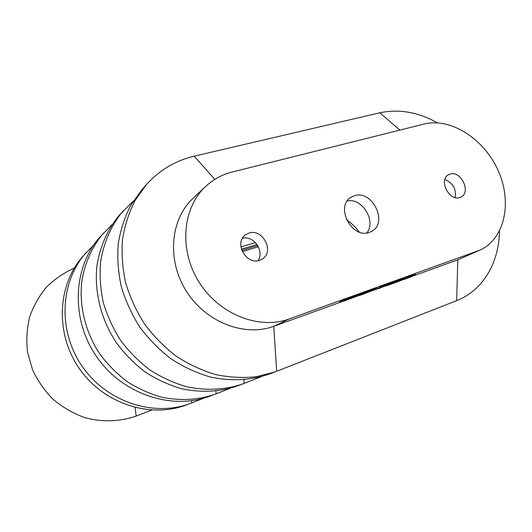 <?xml version="1.0" encoding="UTF-8"?>
<svg xmlns="http://www.w3.org/2000/svg" width="532" height="532" viewBox="0 0 532 532"><rect width="100%" height="100%" fill="white"/><g stroke="black" fill="none" stroke-linecap="round" stroke-linejoin="round"><path stroke-width="0.8" d="M249.029 233.063L245.565 234.772C233.661 242.486 246.176 265.348 259.563 260.308L262.296 259.024C274.838 251.756 262.801 228.268 249.029 233.063M450.072 174.077L448.429 174.789C438.368 179.889 449.181 201.542 459.794 197.498L461.078 196.953C471.392 192.072 460.865 170.26 450.072 174.077M354.445 195.71L350.901 197.332C334.894 206.463 351.865 239.114 369.201 232.437L371.682 231.353C388.5 222.881 372.307 189.545 354.445 195.71M403.01 279.26L413.896 274.339L415.213 273.867L415.426 274.386L405.59 278.815L411.15 276.806L410.983 276.387M395.748 281.362L404.42 277.757L404.633 278.283L400.576 280.723L399.047 280.969M378.545 288.69L382.708 286.189L394.126 281.468L395.582 280.943L395.788 281.468L378.545 288.69L378.332 288.171L382.495 285.657L383.971 285.125L384.184 285.657L380.859 287.646L394.338 281.993L394.126 281.468M345.049 300.108L352.61 297.215L353.235 297.049L353.447 297.581L339.596 302.515L341.225 301.671L341.012 301.125L354.997 295.539L359.752 294.043L359.971 294.582L342.601 301.178L341.371 301.817L345.494 300.56L345.281 300.028M339.416 302.056L341.012 301.125M411.103 276.687L457.799 259.809L479.518 250.299L289.169 318.954L273.761 326.309L339.582 302.528M353.421 297.528L357.457 296.065L358.954 294.981M371.802 290.884L378.458 288.477M382.894 286.874L386.518 285.564M392.41 283.436L399.067 281.029M401.56 280.131L403.103 279.573M359.838 294.256L372.54 289.215L376.942 287.912L377.128 288.357M357.291 295.606L357.471 296.058L361.893 294.735L375.412 289.328L377.155 288.437L372.752 289.754L372.54 289.215M479.518 250.299C504.868 239.081 512.522 202.386 498.238 170.765C484.266 139.025 450.943 117.313 424.11 124.036L232.238 171.996C222.143 174.543 213.266 179.377 205.598 186.513L193.003 198.383C170.28 219.39 166.636 260.241 186.386 291.27C205.937 322.419 244.673 337.142 273.761 326.309L276.673 371.289L456.662 300.64C483.016 290.432 499.056 262.635 499.475 231.121M437.444 122.826C418.119 112.086 398.894 108.747 379.782 112.804L194.213 156.175C175.573 160.564 159.66 170.021 146.473 184.544L141.984 189.605L130.692 205.412C124.641 217.256 120.491 230.07 118.244 243.856C117.166 257.987 118.184 272.264 121.289 286.701C125.592 300.966 131.79 314.485 139.903 327.253C148.98 339.343 159.414 349.91 171.204 358.954C183.573 366.947 196.514 372.945 210.04 376.942C230.436 381.451 250.652 380.407 268.853 374.215L275.15 371.875L256.271 376.736C242.984 378.132 229.445 377.407 215.666 374.561C201.967 370.485 188.853 364.387 176.325 356.26C164.368 347.07 153.781 336.337 144.564 324.055C136.338 311.094 130.034 297.375 125.658 282.898C122.493 268.254 121.442 253.771 122.513 239.453C124.774 225.482 128.957 212.507 135.068 200.524L146.473 184.544M257.707 245.565L241.807 250.386M258.359 246.755L242.339 251.629M255.393 242.559L240.91 246.915M257.003 244.487L241.408 249.202M359.299 232.065C355.709 227.157 351.459 223.094 346.571 219.876M243.902 379.775L244.201 383.386L261.398 376.636M215.906 391.047L216.172 393.82L230.669 388.141M191.5 400.749L191.739 402.91L204.088 398.076M191.739 402.91L186.326 404.938C150.416 418.651 103.793 403.948 79.388 368.643C54.783 333.478 57.376 284.573 83.245 255.879L93.592 245.205M190.443 403.409C154.207 417.248 107.078 402.345 82.374 366.601C57.476 330.997 60.056 281.534 86.171 252.58M216.172 393.82L210.107 396.087C172.355 410.531 122.826 394.644 96.698 356.806C70.364 319.107 72.904 266.984 100.156 236.8L112.066 224.63M214.802 394.338C198.037 400.017 180.428 401.002 161.981 397.291C149.951 393.906 138.486 388.779 127.58 381.896C117.2 374.096 108.049 364.952 100.122 354.458C85.526 332.593 79.002 306.239 81.782 281.448C84.708 263.087 92.249 246.462 103.494 233.036M244.201 383.386L237.345 385.946C219.836 391.878 201.375 392.835 181.977 388.826C169.316 385.188 157.233 379.702 145.715 372.36C134.736 364.048 125.053 354.312 116.648 343.153C101.147 319.918 94.137 291.975 96.944 265.814C99.936 246.436 107.79 228.973 119.54 214.935L133.399 200.936M242.758 383.931C225.069 389.916 206.409 390.874 186.785 386.791C173.977 383.093 161.741 377.521 150.077 370.066C138.958 361.627 129.143 351.752 120.624 340.433C113.03 328.477 107.238 315.802 103.248 302.402C100.388 288.836 99.504 275.383 100.588 262.057C103.594 242.439 111.527 224.77 123.391 210.586M276.673 371.289L275.15 371.875M289.169 318.954C259.383 330.02 219.463 314.651 199.194 282.352C178.725 250.186 182.33 208.012 205.598 186.513M257.98 260.687C264.816 251.337 253.664 235.157 242.479 238.223M455.133 197.552C456.436 188.887 453.011 182.882 444.865 179.55M366.734 232.976C376.742 221.385 362.086 197.385 347.203 200.996M135.075 407.525L136.179 416.051L151.66 410.072M136.179 416.051C119.9 421.756 101.938 422.368 84.561 417.56C73.203 413.397 62.796 407.392 53.346 399.559C44.695 390.807 37.765 380.879 32.552 369.767L27.578 352.33C26.174 340.3 26.859 328.53 29.626 317.005C33.523 305.9 39.162 295.918 46.53 287.054C54.723 279.034 63.98 272.697 74.307 268.035M345.494 300.56L352.816 297.747L352.61 297.215M352.816 297.747L353.447 297.581M341.225 301.671L355.21 296.085L354.997 295.539M355.21 296.085L359.971 294.582M359.06 295.24L372.752 289.754M360.47 294.728L359.2 295.38L362.891 294.269L375.386 289.135L360.47 294.728M362.691 293.764L362.891 294.269M363.004 293.631L371.429 290.339M373.903 289.475L374.043 289.82M394.338 281.993L395.788 281.468M382.708 286.189L382.495 285.657M399.153 281.242L386.604 285.777L386.445 285.385M386.604 285.777L404.44 278.349L404.227 277.824M395.542 282.133L402.378 279.287L395.542 282.133M411.15 276.806L403.19 279.779L402.983 279.273M403.19 279.779L414.109 274.858L413.896 274.339M414.109 274.858L415.426 274.386M476.872 251.357L457.799 259.809L456.662 300.64M399.898 130.087L379.782 112.804M214.802 179.397L194.213 156.175M339.383 301.977L339.596 302.515"/></g></svg>
